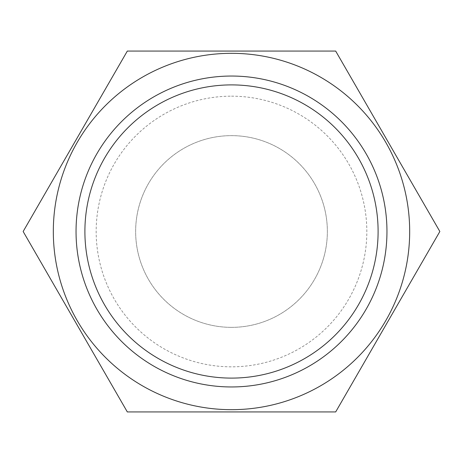 <?xml version="1.0" encoding="UTF-8"?>
<svg xmlns="http://www.w3.org/2000/svg" width="463" height="463" viewBox="0 0 463 463"><rect width="100%" height="100%" fill="white"/><g stroke="black" fill="none" stroke-linecap="round" stroke-linejoin="round"><path stroke-width="0.35" stroke-dasharray="2.31 1.74" d="M231.5 327.358A95.858 95.858 0 0 1 135.642 231.5A95.858 95.858 0 0 1 231.5 135.642A95.858 95.858 0 0 1 327.358 231.5A95.858 95.858 0 0 1 231.5 327.358A95.858 95.858 0 0 1 135.642 231.5A95.858 95.858 0 0 1 231.5 135.642A95.858 95.858 0 0 1 327.358 231.5A95.858 95.858 0 0 1 231.5 327.358M231.5 378.103A146.603 146.603 0 0 1 84.897 231.5A146.603 146.603 0 0 1 231.5 84.897A146.603 146.603 0 0 1 378.103 231.5A146.603 146.603 0 0 1 231.5 378.103A146.603 146.603 0 0 1 84.897 231.5A146.603 146.603 0 0 1 231.5 84.897A146.603 146.603 0 0 1 378.103 231.5A146.603 146.603 0 0 1 231.5 378.103A146.603 146.603 0 0 1 84.897 231.5A146.603 146.603 0 0 1 231.5 84.897A146.603 146.603 0 0 1 378.103 231.5A146.603 146.603 0 0 1 231.5 378.103A146.603 146.603 0 0 1 84.897 231.5A146.603 146.603 0 0 1 231.5 84.897A146.603 146.603 0 0 1 378.103 231.5A146.603 146.603 0 0 1 231.5 378.103M231.5 53.32A178.18 178.18 0 0 1 409.68 231.5A178.18 178.18 0 0 1 231.5 409.68A178.18 178.18 0 0 1 53.32 231.5A178.18 178.18 0 0 1 231.5 53.32M335.675 51.063L127.325 51.063L23.15 231.5L127.325 411.937L335.675 411.937L439.85 231.5L335.675 51.063M231.5 96.171A135.329 135.329 0 0 1 366.829 231.5A135.329 135.329 0 0 1 231.5 366.829A135.329 135.329 0 0 1 96.171 231.5A135.329 135.329 0 0 1 231.5 96.171"/><path stroke-width="0.69" d="M231.5 378.103A146.603 146.603 0 0 1 84.897 231.5A146.603 146.603 0 0 1 231.5 84.897A146.603 146.603 0 0 1 378.103 231.5A146.603 146.603 0 0 1 231.5 378.103A146.603 146.603 0 0 1 84.897 231.5A146.603 146.603 0 0 1 231.5 84.897A146.603 146.603 0 0 1 378.103 231.5A146.603 146.603 0 0 1 231.5 378.103M386.958 231.5A155.458 155.458 0 0 1 231.5 386.958A155.458 155.458 0 0 1 76.042 231.5A155.458 155.458 0 0 1 231.5 76.042A155.458 155.458 0 0 1 386.958 231.5M231.5 409.68A178.18 178.18 0 0 1 53.32 231.5A178.18 178.18 0 0 1 231.5 53.32A178.18 178.18 0 0 1 409.68 231.5A178.18 178.18 0 0 1 231.5 409.68M335.675 411.937L127.325 411.937L23.15 231.5L127.325 51.063L335.675 51.063L439.85 231.5L335.675 411.937"/></g></svg>
